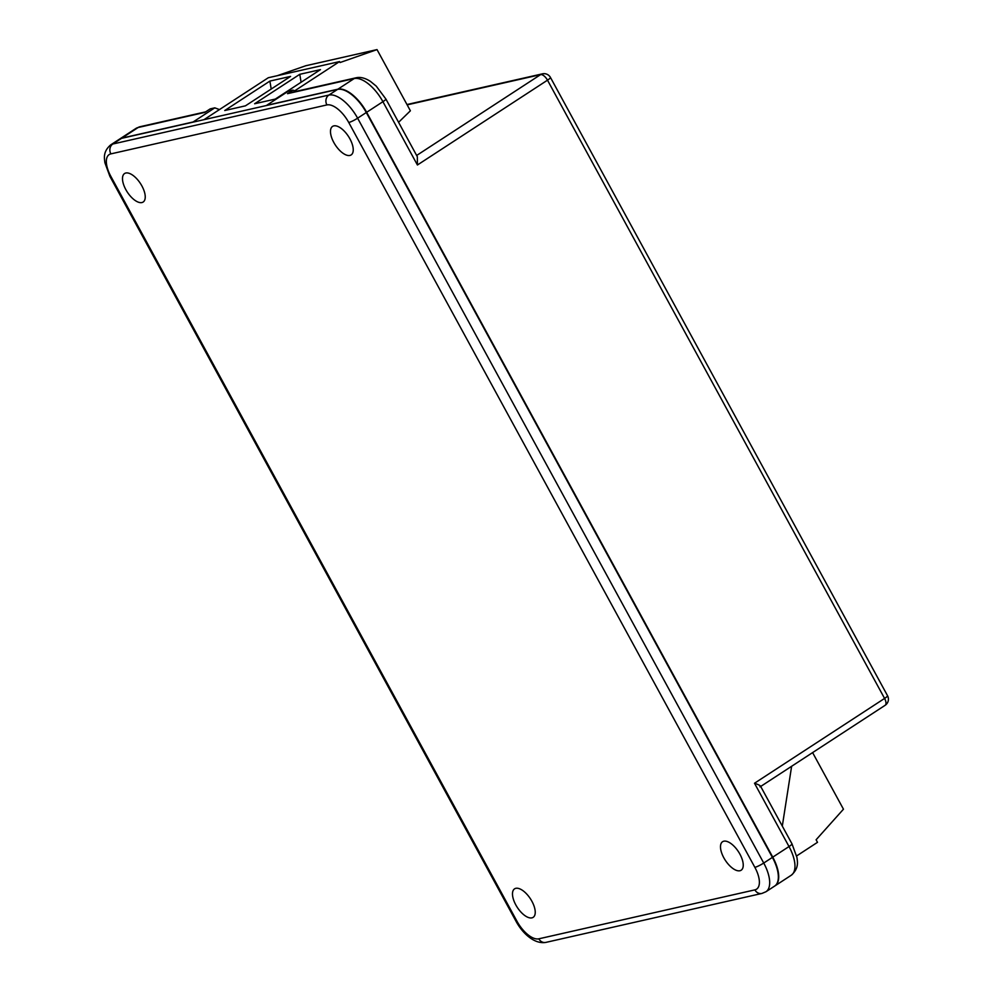 <?xml version="1.0" encoding="UTF-8"?>
<svg xmlns="http://www.w3.org/2000/svg" width="992" height="992" viewBox="0 0 992 992"><rect width="100%" height="100%" fill="white"/><g stroke="black" fill="none" stroke-linecap="round" stroke-linejoin="round"><path stroke-width="1.49" d="M141.918 202.554A17.013 7.849 56.9 0 1 126.53 190.848A17.013 7.849 56.9 0 1 124.57 173.538A17.013 7.849 56.9 0 1 125.81 173.017A17.013 7.849 56.9 0 1 141.199 184.723A17.013 7.849 56.9 0 1 143.158 202.033A17.013 7.849 56.9 0 1 141.918 202.554M531.91 917.86A17.013 7.849 56.9 0 1 516.522 906.155A17.013 7.849 56.9 0 1 514.563 888.844A17.013 7.849 56.9 0 1 515.803 888.324A17.013 7.849 56.9 0 1 531.191 900.029A17.013 7.849 56.9 0 1 533.15 917.352A17.013 7.849 56.9 0 1 531.91 917.86M349.916 155.434A17.013 7.849 56.9 0 1 334.527 143.728A17.013 7.849 56.9 0 1 332.568 126.406A17.013 7.849 56.9 0 1 333.808 125.885A17.013 7.849 56.9 0 1 349.196 137.59A17.013 7.849 56.9 0 1 351.156 154.913A17.013 7.849 56.9 0 1 349.916 155.434M739.92 870.74A17.013 7.849 56.9 0 1 724.532 859.035A17.013 7.849 56.9 0 1 722.573 841.712A17.013 7.849 56.9 0 1 723.813 841.204A17.013 7.849 56.9 0 1 739.201 852.909A17.013 7.849 56.9 0 1 741.16 870.22A17.013 7.849 56.9 0 1 739.92 870.74M337.54 89.416L121.495 138.359A30.38 14.012 -123.1 0 0 119.276 139.289L110.608 144.944A30.38 14.012 56.9 0 1 112.828 144.014L328.873 95.071A30.38 14.012 56.9 0 1 357.616 118.184L763.728 863.04A30.38 14.012 56.9 0 1 765.96 891.746L774.628 886.092A30.38 14.012 -123.1 0 0 772.396 857.386L366.296 112.53A30.38 14.012 -123.1 0 0 337.54 89.416L328.873 95.071A7.291 6.374 -102.8 0 0 326.901 104.929L110.856 153.884A23.089 10.652 -123.1 0 0 110.868 176.402L516.968 921.246A23.089 10.652 -123.1 0 0 538.817 938.816L754.875 889.874A23.089 10.652 -123.1 0 0 754.862 867.355L348.75 122.5A23.089 10.652 -123.1 0 0 326.901 104.929M121.855 138.124L193.105 121.979L214.793 107.843L210.192 108.884L204.774 112.418L138.111 127.522L121.855 138.124A30.38 14.012 56.9 0 0 119.648 139.054A30.38 14.012 56.9 0 0 119.462 139.178M782.304 826.1L791.628 766.27M296.186 91.351L292.938 90.136L288.337 91.177L266.662 105.326L337.912 89.181A30.38 14.012 56.9 0 1 366.656 112.294L772.756 857.15A30.38 14.012 56.9 0 1 774.988 885.856A30.38 14.012 56.9 0 1 774.802 885.968M292.938 90.136L287.519 93.67A7.291 6.374 -102.8 0 1 289.354 92.888L356.004 77.798A7.291 6.374 -102.8 0 0 354.169 78.579L337.912 89.181M287.519 93.67L354.169 78.579A30.38 14.012 -123.1 0 1 382.912 101.692A7.291 1.091 -28.6 0 0 385.863 98.989L417.322 156.686L417.421 164.994L382.912 101.692L366.656 112.294M772.756 857.15L789.012 846.548A7.291 1.091 -28.6 0 0 791.976 843.832L796.96 857.485C797.456 861.825 799.118 868.347 791.244 875.254A30.38 14.012 -123.1 0 0 789.012 846.548L754.503 783.246C759.636 784.982 761.447 786.172 759.934 786.817M214.793 107.843L219.455 109.579M796.65 855.922L817.507 842.32L816.106 839.765L843.46 809.199L812.597 752.593M398.586 122.301L410.39 110.794L377.022 49.6L305.772 65.745L277.338 75.69M377.022 49.6L340.058 62.533L339.549 61.591L268.299 77.736L203.98 119.672M320.466 69.626L299.782 74.313L254.622 103.763L275.305 99.076L320.466 69.626M290.594 76.396L269.898 81.084L224.738 110.534L245.421 105.846L290.594 76.396M339.549 61.591L294.736 90.805M271.2 89.044L269.898 81.084M301.084 82.274L299.782 74.313M121.495 138.359L112.828 144.014A7.291 6.374 -102.8 0 0 110.856 153.884M366.296 112.53L357.616 118.184A7.291 1.091 -28.6 0 1 348.75 122.5M772.396 857.386L763.728 863.04A7.291 1.091 -28.6 0 1 754.862 867.355M135.904 128.452A30.38 14.012 -123.1 0 1 138.111 127.522A7.291 6.374 -102.8 0 1 139.959 126.74L135.904 128.452L119.648 139.054M754.503 783.246L884.579 698.43L547.497 80.178L417.421 164.994M416.652 155.459L540.603 74.623L407.154 104.867M540.603 74.623A7.291 3.36 56.9 0 1 547.497 80.178A7.291 1.091 151.4 0 0 550.461 77.463A7.291 7.291 0 0 0 542.438 73.842A7.291 6.374 77.2 0 0 540.603 74.623M884.579 698.43A7.291 3.36 56.9 0 1 885.112 705.312A7.291 7.291 0 0 0 887.53 695.714A7.291 1.091 151.4 0 1 884.579 698.43M765.96 891.746L761.906 893.445A7.291 6.374 -102.8 0 1 754.875 889.874M761.906 893.445L545.848 942.4A7.291 6.374 -102.8 0 1 538.817 938.816M545.848 942.4C533.969 944.458 522.052 932.616 515.989 921.208A7.291 1.091 -28.6 0 0 516.968 921.246M515.989 921.208L109.889 176.353A7.291 1.091 -28.6 0 0 110.868 176.402M205.629 111.86L139.959 126.74M791.244 875.254L774.988 885.856M406.98 104.532L542.438 73.842M760.69 786.458L885.112 705.312M887.53 695.714L550.461 77.463M791.976 843.832L760.517 786.135M109.889 176.353L104.892 162.713C104.408 158.373 102.734 151.838 110.608 144.944M385.863 98.989L376.253 86.143L370.462 81.406C365.13 77.984 360.307 76.781 356.004 77.798"/></g></svg>
